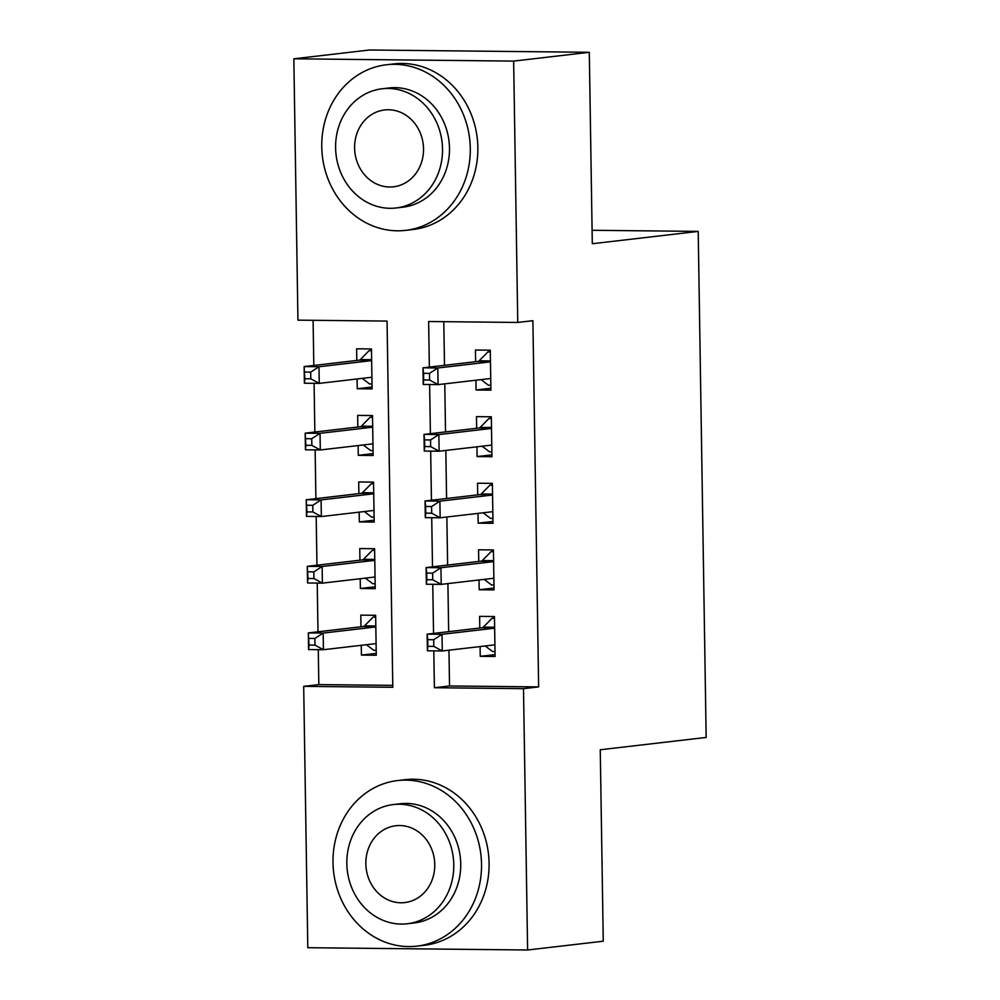 <?xml version="1.0" encoding="UTF-8"?>
<svg xmlns="http://www.w3.org/2000/svg" width="1000" height="1000" viewBox="0 0 1000 1000"><rect width="100%" height="100%" fill="white"/><g stroke="black" fill="none" stroke-linecap="round" stroke-linejoin="round"><path stroke-width="1.5" d="M293.837 58.8L369.487 50L589.3 52.3L592.3 243.725L698.213 231.4L706.162 737.438L600.25 749.762L603.263 941.2L527.612 950L307.8 947.7L303.688 686.363L392.8 687.288L387.05 321.075L297.938 320.15L293.837 58.8L513.65 61.1L517.75 322.45L428.638 321.512L429.35 367.075M318.275 649.663L318.825 684.6L303.688 686.363M313.1 320.3L313.812 365.45M314.088 383.325L314.85 432.038M315.138 449.913L315.9 498.625M316.188 516.5L316.95 565.2M317.225 583.075L317.987 631.788M475.9 380.225L476.062 389.988L490.913 390.15L490.288 350.2L475.425 350.037L475.613 361.7M476.95 446.8L477.1 456.575L491.95 456.737L491.325 416.788L476.475 416.625L476.662 428.275M478 513.387L478.15 523.162L493 523.312L492.375 483.363L477.525 483.212L477.7 494.862M479.038 579.975L479.2 589.75L494.05 589.9L493.425 549.95L478.562 549.8L478.75 561.45M376.25 653.363L361.425 655.088L361.275 645.312M361.425 655.088L376.275 655.238L375.65 615.288L360.8 615.138L360.975 626.788M375.2 586.775L360.375 588.5L360.225 578.725M360.375 588.5L375.225 588.663L374.6 548.713L359.75 548.55L359.938 560.2M374.15 520.188L359.338 521.912L359.175 512.15M359.338 521.912L374.188 522.075L373.55 482.125L358.7 481.962L358.888 493.625M373.113 453.612L358.288 455.337L358.137 445.562M358.288 455.337L373.137 455.487L372.512 415.538L357.663 415.387L357.837 427.038M318.825 684.6L392.775 685.375M357.088 378.975L357.238 388.75L372.088 388.9L371.463 348.95L356.613 348.8L356.8 360.45M448.963 650.175L449.525 685.962L538.638 686.9L532.888 320.688L517.75 322.45M443.8 321.675L444.487 365.312M444.775 383.85L445.525 431.9M445.825 450.425L446.575 498.488M446.863 517.013L447.625 565.075M447.912 583.6L448.675 631.65M480.087 646.562L480.238 656.325L495.087 656.488L494.462 616.538L479.613 616.375L479.8 628.025M698.213 231.4L592.1 230.287M589.3 52.3L513.65 61.1M538.638 686.9L523.5 688.662L527.612 950M433.812 650.875L434.387 687.725L523.5 688.662M429.625 384.538L430.4 433.663M430.675 451.125L431.45 500.25M431.725 517.7L432.488 566.825M432.762 584.288L433.537 633.413M449.525 685.962L434.387 687.725M495.062 654.6L480.238 656.325M372.062 387.025L357.238 388.75M494.012 588.025L479.2 589.75M492.975 521.438L478.15 523.162M491.925 454.85L477.1 456.575M490.875 388.263L476.062 389.988M485.213 645.962L492.6 651.55L495.012 651.575M494.487 617.987L492.075 618.263L494.487 618.288M433.688 639.725L427.75 639.663L427.85 646.312L433.787 646.375L433.688 639.725L442 634.312L442.262 650.962L427.4 650.8L427.15 634.163L442 634.312L494.65 628.188M494.913 644.837L442.262 650.962L433.787 646.375M427.75 639.663L427.15 634.163L482.212 627.75A6.662 3.025 90.6 0 0 483.338 627.137L492.075 618.263M427.85 646.312L427.4 650.8M375.675 616.737L373.25 617.025L364.525 625.887A6.662 3.025 -89.4 0 1 363.4 626.5L308.325 632.913L323.175 633.075L323.438 649.712L376.087 643.587M375.675 617.05L373.25 617.025M376.2 650.337L373.775 650.312L366.4 644.712M314.975 645.138L323.438 649.712L308.587 649.562L308.325 632.913L309.025 645.075L314.975 645.138L314.862 638.475L308.925 638.413M375.825 626.938L323.175 633.075L314.862 638.475M308.587 649.562L309.025 645.075M333 862.575A83.35 74.138 -96.6 0 0 416.9 946.137A83.35 74.138 -96.6 0 0 481.525 864.125A83.35 74.138 -96.6 0 0 397.625 780.562A83.35 74.138 -96.6 0 0 333 862.575M416.9 946.137L424.462 945.263A83.35 74.138 -96.6 0 0 489.087 863.25A83.35 74.138 -96.6 0 0 405.2 779.675L397.625 780.562M393.375 804.55L400.325 803.737A60.012 53.388 83.4 0 1 460.737 863.913A60.012 53.388 83.4 0 1 414.2 922.962L407.25 923.763A60.012 53.388 -96.6 0 0 453.775 864.712A60.012 53.388 -96.6 0 0 393.375 804.55A60.012 53.388 -96.6 0 0 346.838 863.6A60.012 53.388 -96.6 0 0 407.25 923.763M434.762 864.513A38.675 34.4 -96.6 0 0 395.838 825.738A38.675 34.4 -96.6 0 0 365.85 863.8A38.675 34.4 -96.6 0 0 404.775 902.575A38.675 34.4 -96.6 0 0 434.762 864.513M321.763 146.788A83.35 74.138 -96.6 0 0 405.662 230.362A83.35 74.138 -96.6 0 0 470.288 148.35A83.35 74.138 -96.6 0 0 386.388 64.775A83.35 74.138 -96.6 0 0 321.763 146.788M405.662 230.362L413.225 229.475A83.35 74.138 -96.6 0 0 477.85 147.463A83.35 74.138 -96.6 0 0 393.95 63.9L386.388 64.775M382.125 88.775L389.087 87.963A60.012 53.388 83.4 0 1 449.487 148.125A60.012 53.388 83.4 0 1 402.962 207.175L396 207.987A60.012 53.388 -96.6 0 0 442.525 148.938A60.012 53.388 -96.6 0 0 382.125 88.775A60.012 53.388 -96.6 0 0 335.6 147.825A60.012 53.388 -96.6 0 0 396 207.987M423.525 148.737A38.675 34.4 -96.6 0 0 384.588 109.963A38.675 34.4 -96.6 0 0 354.6 148.025A38.675 34.4 -96.6 0 0 393.537 186.8A38.675 34.4 -96.6 0 0 423.525 148.737M484.175 579.375L491.55 584.975L493.975 585M493.438 551.4L491.025 551.675L493.45 551.7M432.638 573.138L426.7 573.075L426.8 579.725L432.738 579.788L432.638 573.138L440.95 567.725L441.213 584.375L426.362 584.225L426.1 567.575L440.95 567.725L493.6 561.6M493.625 578.275L441.213 584.375L432.738 579.788M426.7 573.075L426.1 567.575L481.175 561.163A6.662 3.025 90.6 0 0 482.287 560.55L491.025 551.675M426.8 579.725L426.362 584.225M483.125 512.788L490.5 518.387L492.925 518.413M492.4 484.812L489.975 485.1L492.4 485.125M431.587 506.55L425.65 506.488L425.763 513.15L431.7 513.212L431.587 506.55L439.9 501.15L440.163 517.788L425.312 517.638L425.05 500.988L439.9 501.15L492.562 495.012M492.575 511.688L440.163 517.788L431.7 513.212M425.65 506.488L425.05 500.988L480.125 494.575A6.662 3.025 90.6 0 0 481.25 493.963L489.975 485.1M425.763 513.15L425.312 517.638M482.075 446.213L489.462 451.8L491.875 451.825M491.35 418.225L488.938 418.512L491.35 418.537M430.55 439.963L424.6 439.9L424.712 446.562L430.65 446.625L430.55 439.963L438.862 434.562L439.125 451.213L424.263 451.05L424 434.412L438.862 434.562L491.512 428.438M491.775 445.075L439.125 451.213L430.65 446.625M424.6 439.9L424 434.412L479.075 428A6.662 3.025 90.6 0 0 480.2 427.388L488.938 418.512M424.712 446.562L424.263 451.05M481.037 379.625L488.413 385.225L490.838 385.25M490.3 351.65L487.887 351.925L490.312 351.95M429.5 373.387L423.562 373.325L423.663 379.975L429.6 380.037L429.5 373.387L437.812 367.975L438.075 384.625L423.225 384.462L422.962 367.825L437.812 367.975L490.462 361.85M490.487 378.525L438.075 384.625L429.6 380.037M423.562 373.325L422.962 367.825L478.038 361.413A6.662 3.025 90.6 0 0 479.15 360.8L487.887 351.925M423.663 379.975L423.225 384.462M374.625 550.15L372.212 550.438L363.475 559.312A6.662 3.025 -89.4 0 1 362.35 559.925L307.275 566.325L322.137 566.487L322.388 583.138L375.05 577M374.625 550.462L372.212 550.438M375.15 583.75L372.738 583.725L365.35 578.138M313.925 578.55L322.388 583.138L307.538 582.975L307.275 566.325L307.987 578.488L313.925 578.55L313.825 571.888L307.875 571.825M374.787 560.363L322.137 566.487L313.825 571.888M307.538 582.975L307.987 578.488M373.575 483.575L371.163 483.85L362.425 492.725A6.662 3.025 -89.4 0 1 361.312 493.338L306.238 499.75L321.087 499.9L321.35 516.55L373.762 510.45M373.587 483.875L371.163 483.85M374.113 517.175L371.688 517.15L364.312 511.55M312.875 511.962L321.35 516.55L306.5 516.388L306.238 499.75L306.938 511.9L312.875 511.962L312.775 505.312L306.837 505.25M373.738 493.775L321.087 499.9L312.775 505.312M306.5 516.388L306.938 511.9M372.537 416.987L370.112 417.262L361.388 426.138A6.662 3.025 -89.4 0 1 360.262 426.75L305.188 433.162L320.037 433.325L320.3 449.963L372.95 443.837M372.537 417.287L370.112 417.262M373.062 450.588L370.637 450.562L363.263 444.963M311.837 445.387L320.3 449.963L305.45 449.812L305.188 433.162L305.887 445.325L311.837 445.387L311.725 438.725L305.788 438.663M372.688 427.188L320.037 433.325L311.725 438.725M305.45 449.812L305.887 445.325M371.488 350.4L369.075 350.688L360.337 359.562A6.662 3.025 -89.4 0 1 359.212 360.175L304.137 366.575L319 366.737L319.25 383.375L371.912 377.25M371.488 350.712L369.075 350.688M372.013 384L369.6 383.975L362.212 378.375M310.788 378.8L319.25 383.375L304.4 383.225L304.137 366.575L304.85 378.738L310.788 378.8L310.688 372.137L304.738 372.075M371.65 360.613L319 366.737L310.688 372.137M304.4 383.225L304.85 378.738M494.65 627.875L482.212 627.75M494.637 627.25L483.338 627.137M364.525 625.887L375.812 626.013M363.4 626.5L375.825 626.638M493.6 561.3L481.175 561.163M493.587 560.675L482.287 560.55M492.55 494.712L480.125 494.575M492.537 494.087L481.25 493.963M491.512 428.125L479.075 428M491.5 427.5L480.2 427.388M490.462 361.538L478.038 361.413M490.45 360.913L479.15 360.8M363.475 559.312L374.775 559.425M362.35 559.925L374.775 560.05M362.425 492.725L373.725 492.837M361.312 493.338L373.738 493.462M361.388 426.138L372.675 426.262M360.262 426.75L372.688 426.887M360.337 359.562L371.637 359.675M359.212 360.175L371.637 360.3"/></g></svg>
